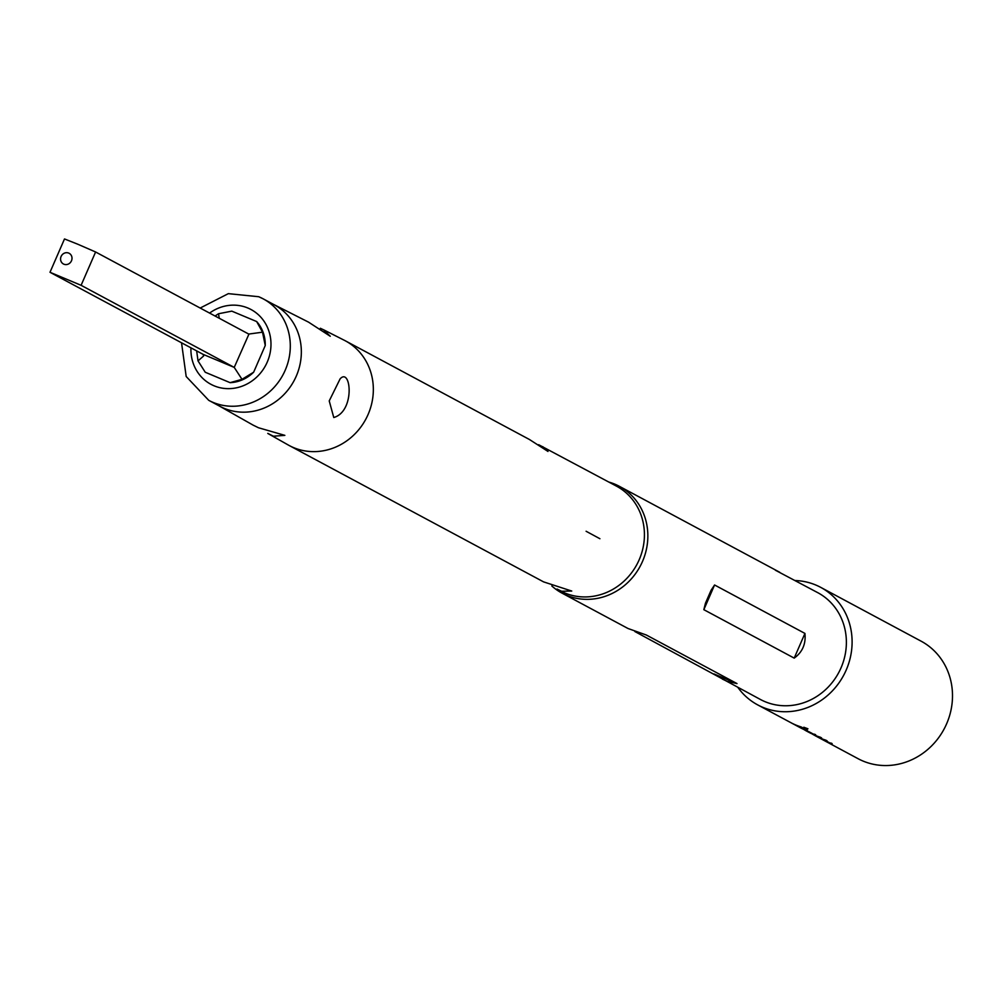 <?xml version="1.0" encoding="UTF-8"?>
<svg xmlns="http://www.w3.org/2000/svg" width="1000" height="1000" viewBox="0 0 1000 1000"><rect width="100%" height="100%" fill="white"/><g stroke="black" fill="none" stroke-linecap="round" stroke-linejoin="round"><path stroke-width="1.5" d="M803.487 727.7L807.938 728.8L803.812 727.237M63.875 264.2A6.062 5.613 118.2 0 1 61.1 256.475A6.062 5.613 118.2 0 1 68.7 253.088A6.062 5.613 118.2 0 1 71.475 260.812A6.062 5.613 118.2 0 1 63.875 264.2M77.55 244.125L64.5 238.95L50 272.288L81.1 285.312L95.6 251.988L77.55 244.125M634.837 631.525L760.55 699.55A60.613 56.175 -61.8 0 0 765.037 701.675A60.613 56.175 -61.8 0 0 839.912 670.275A60.613 56.175 -61.8 0 0 817.825 592.7L775.375 570.212M722.412 679.1L727.062 681.325L737 683.587L646.413 635.05M646.125 634.938L628.013 628.5L562.025 593.138A60.613 56.175 -61.8 0 0 566.5 595.262A60.613 56.175 -61.8 0 0 641.388 563.862A60.613 56.175 -61.8 0 0 619.3 486.287A60.613 56.175 -61.8 0 0 614.812 484.15A60.613 56.175 -61.8 0 0 608.875 482.075M551.825 585.975A60.613 56.175 -61.8 0 0 562.025 593.138M267.775 433.425L288.212 444.975A59.4 55.05 -61.8 0 0 289.237 445.538L543.575 581.875L571.75 591.05L561.587 591.263L556.987 589.038L560.325 590.85A59.4 55.05 -61.8 0 0 564.712 592.938A59.4 55.05 -61.8 0 0 638.088 562.15A59.4 55.05 -61.8 0 0 616.45 486.125L538.65 444.7M267.787 433.387L273.4 436.2L284.85 435.363L258.475 427.75L253.438 425.275M824.975 740.95A66.675 61.788 -61.8 0 0 829.9 743.3A66.675 61.788 -61.8 0 0 832.175 744.2L825.387 740.55A66.675 61.788 -61.8 0 1 823.112 739.65A66.675 61.788 -61.8 0 1 818.175 737.312A66.675 61.788 -61.8 0 1 817.875 737.15L819.137 737.825A66.675 61.788 -61.8 0 0 819.45 737.987A66.675 61.788 -61.8 0 0 824.375 740.337A66.675 61.788 -61.8 0 0 826.213 741.062L830.475 743.35A66.675 61.788 -61.8 0 1 828.637 742.613A66.675 61.788 -61.8 0 1 823.7 740.275A66.675 61.788 -61.8 0 1 823.4 740.113L824.663 740.788A66.675 61.788 -61.8 0 0 824.975 740.95L858.088 758.7A66.675 61.788 -61.8 0 0 863.025 761.05A66.675 61.788 -61.8 0 0 945.387 726.5A66.675 61.788 -61.8 0 0 921.087 641.162L820.688 587.35A66.675 61.788 -61.8 0 0 815.763 585.013A66.675 61.788 -61.8 0 0 795.138 580.538M815.55 735.212L819.388 737.875A66.675 61.788 -61.8 0 0 821.675 738.888A66.675 61.788 -61.8 0 0 827.087 740.85L825.825 740.163A66.675 61.788 -61.8 0 1 820.413 738.213A66.675 61.788 -61.8 0 1 818.55 737.387L814.287 735.113A66.675 61.788 -61.8 0 0 816.15 735.925A66.675 61.788 -61.8 0 0 821.575 737.887L820.3 737.2A66.675 61.788 -61.8 0 1 814.887 735.25A66.675 61.788 -61.8 0 1 812.6 734.237L816.075 736.188M807.825 731.75A66.675 61.788 -61.8 0 0 808.525 732.138L811.125 732.837M808.525 732.138A66.675 61.788 -61.8 0 0 813.45 734.475A66.675 61.788 -61.8 0 0 815.738 735.375L808.95 731.737A66.675 61.788 -61.8 0 1 806.663 730.837A66.675 61.788 -61.8 0 1 804.375 729.825L806.237 730.913A66.675 61.788 -61.8 0 0 806.538 731.075A66.675 61.788 -61.8 0 0 809.4 732.5L805.925 730.625A66.675 61.788 -61.8 0 0 807.788 731.45A66.675 61.788 -61.8 0 0 809.625 732.175L813.888 734.463A66.675 61.788 -61.8 0 1 812.05 733.725A66.675 61.788 -61.8 0 1 807.125 731.388L806.538 731.075M800.3 727.725A66.675 61.788 -61.8 0 0 805.225 730.075A66.675 61.788 -61.8 0 0 807.513 730.975L800.725 727.337A66.675 61.788 -61.8 0 1 798.438 726.438A66.675 61.788 -61.8 0 1 793.512 724.087A66.675 61.788 -61.8 0 1 793.213 723.925L794.475 724.6A66.675 61.788 -61.8 0 0 794.775 724.762A66.675 61.788 -61.8 0 0 799.7 727.113A66.675 61.788 -61.8 0 0 801.55 727.85L805.8 730.125A66.675 61.788 -61.8 0 1 803.962 729.4A66.675 61.788 -61.8 0 1 799.038 727.05A66.675 61.788 -61.8 0 1 798.725 726.888L800 727.562A66.675 61.788 -61.8 0 0 800.3 727.725L802.9 728.425M790.812 722.638A66.675 61.788 -61.8 0 1 790.512 722.475L791.775 723.15A66.675 61.788 -61.8 0 0 792.075 723.325A66.675 61.788 -61.8 0 0 797 725.662A66.675 61.788 -61.8 0 0 802.425 727.625L801.162 726.95A66.675 61.788 -61.8 0 1 795.738 724.987A66.675 61.788 -61.8 0 1 790.812 722.638L757.688 704.887A66.675 61.788 -61.8 0 0 762.613 707.237A66.675 61.788 -61.8 0 0 844.987 672.688A66.675 61.788 -61.8 0 0 820.688 587.35M737.862 687.387A66.675 61.788 -61.8 0 0 757.688 704.887M289.237 445.538A59.4 55.05 -61.8 0 0 293.625 447.625A59.4 55.05 -61.8 0 0 367 416.85A59.4 55.05 -61.8 0 0 345.363 340.825L529.425 439.487L547.987 451.45L542.812 446.688M599.913 538.725L586.1 531.263L599.913 538.725M273.725 304.488L308.5 322.125L330.262 336.262L323.55 329.775L320.325 328.275M333.775 417.525C355.375 411.325 351 366.788 340.112 378.862L329.225 400.925L333.775 417.525M619.3 486.287L779.688 572.25M703.838 609.675L794.2 658.112C802.425 652.188 806.012 643.95 804.938 633.425L714.575 584.987L711.087 590.25L705.462 603.2L703.838 609.675L714.575 584.987M81.1 285.312L234.237 367.4L242.013 379.325L230.087 382.663L205.238 372.25L198.025 360.887L196.663 350.9M262.512 332.188L265.25 345.525A36.375 33.7 118.2 0 0 256.663 321.55L262.512 332.188L248.725 334.062L95.6 251.988M198.025 360.887L203.625 355.988L203.125 354.363L50 272.288M265.25 345.525L253.663 372.175L242.013 379.325M253.663 372.175A36.375 33.7 118.2 0 1 230.087 382.663M215.062 316.012L218.525 313.75L231.8 311.137L256.663 321.55M248.925 334.15L234.237 367.4L203.125 354.363M219.237 318.25L218.525 313.75M806.1 729.775A66.075 61.225 -61.8 0 0 807.375 730.275M814.175 734.125A66.075 61.225 -61.8 0 0 815.6 734.675M830.763 743A66.075 61.225 -61.8 0 0 832.038 743.5M213.025 402.375A57.587 53.362 118.2 0 1 208.762 400.35L219.812 406.262A57.587 53.362 118.2 0 0 224.062 408.288A57.587 53.362 118.2 0 0 295.2 378.462A57.587 53.362 118.2 0 0 274.212 304.762L263.175 298.837A57.587 53.362 118.2 0 1 284.15 372.537A57.587 53.362 118.2 0 1 213.025 402.375M209.575 313.075A42.425 39.325 118.2 0 1 247.862 308.012A42.425 39.325 118.2 0 1 267.238 362.113A42.425 39.325 118.2 0 1 214.037 385.788A42.425 39.325 118.2 0 1 190.95 347.837M345.363 340.825A59.4 55.05 -61.8 0 0 344.325 340.288L323.562 329.762M794.2 658.112L804.938 633.425M713.95 673.938L737 683.587M258.913 296.812A57.587 53.362 118.2 0 1 263.175 298.837L258.738 296.725L228.337 293.65L200.175 308.038M181.537 342.788L186.188 376.512L208.762 400.35M219.312 406L253.425 425.3M823.7 740.275L819.45 737.987M818.175 737.312L816.663 736.5M799.038 727.05L794.775 724.762M793.512 724.087L792.075 723.325"/></g></svg>
